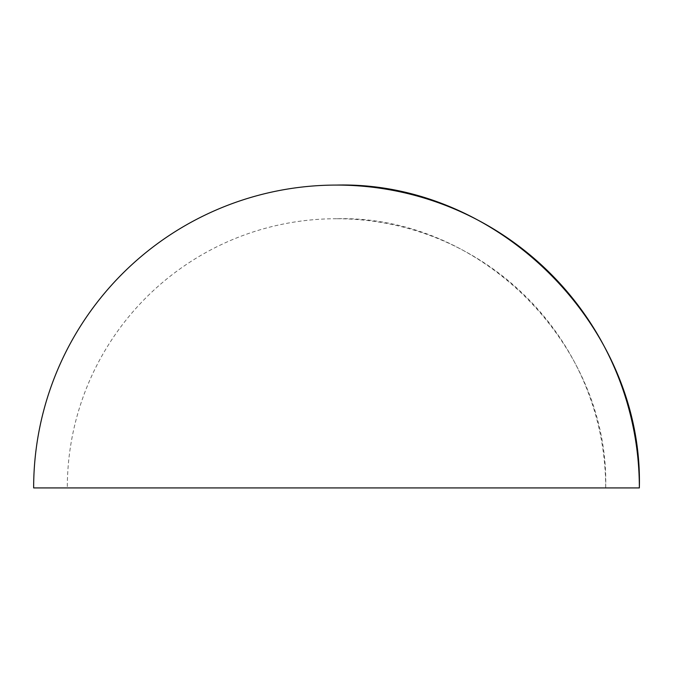 <?xml version="1.0" encoding="UTF-8"?>
<svg xmlns="http://www.w3.org/2000/svg" width="673" height="673" viewBox="0 0 673 673"><rect width="100%" height="100%" fill="white"/><g stroke="black" fill="none" stroke-linecap="round" stroke-linejoin="round"><path stroke-width="0.5" stroke-dasharray="3.37 2.52" d="M605.7 487.925L67.3 487.925L605.7 487.925A269.2 269.2 0 0 0 336.5 218.725C480.345 215.015 609.41 344.08 605.7 487.925M33.65 487.925L639.35 487.925M336.5 218.725A269.2 269.2 0 0 0 67.3 487.925"/><path stroke-width="1.01" d="M639.35 487.925L33.65 487.925A302.85 302.85 0 0 1 336.5 185.075C498.331 180.902 643.523 326.094 639.35 487.925A302.85 302.85 0 0 0 336.5 185.075"/></g></svg>
